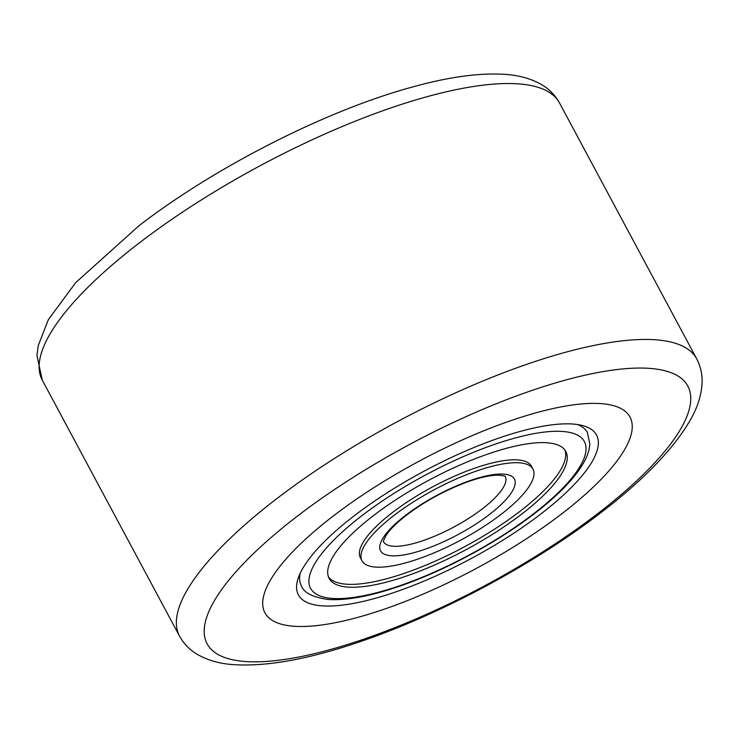 <?xml version="1.0" encoding="UTF-8"?>
<svg xmlns="http://www.w3.org/2000/svg" width="739" height="739" viewBox="0 0 739 739"><rect width="100%" height="100%" fill="white"/><g stroke="black" fill="none" stroke-linecap="round" stroke-linejoin="round"><path stroke-width="1.11" d="M334.065 515.397A207.114 60.764 -28.2 0 1 630.007 417.073A207.114 60.764 -28.2 0 1 560.883 514.483A207.114 60.764 -28.2 0 1 264.95 612.816A207.114 60.764 -28.2 0 1 334.065 515.397A207.114 60.764 -28.2 0 1 630.007 417.073A207.114 60.764 -28.2 0 1 560.883 514.483A207.114 60.764 -28.2 0 1 264.95 612.816A207.114 60.764 -28.2 0 1 334.065 515.397M354.859 515.314A169.139 49.624 -28.2 0 1 582.147 425.452A169.139 49.624 -28.2 0 1 540.089 514.566A169.139 49.624 -28.2 0 1 370.812 599.514A169.139 49.624 -28.2 0 1 298.408 577.593A169.139 49.624 -28.2 0 1 354.859 515.314M587.339 432.463A162.238 47.601 151.8 0 0 577.519 424.537A162.238 47.601 -28.2 0 1 587.339 432.463L589.824 443.677C589.546 449.608 587.597 455.769 583.986 462.171C574.877 478.17 558.084 495.536 533.604 514.27C496.183 543.054 443.705 571.182 399.042 586.378C370.082 596.318 346.452 600.678 328.153 599.458C312.856 597.334 303.932 592.78 301.373 585.796A162.238 47.601 -28.2 0 1 300.21 573.233A162.238 47.601 151.8 0 0 301.373 585.796M373.952 515.24A134.276 39.398 -28.2 0 1 565.815 451.492A134.276 39.398 -28.2 0 1 520.995 514.649A134.276 39.398 -28.2 0 1 329.132 578.397A134.276 39.398 -28.2 0 1 373.952 515.24M500.589 514.732A96.994 28.461 -28.2 0 1 361.99 560.781A96.994 28.461 -28.2 0 1 394.367 515.157A96.994 28.461 -28.2 0 1 532.958 469.108A96.994 28.461 -28.2 0 1 500.589 514.732M532.958 469.108L531.396 466.198A96.994 28.461 151.8 0 0 392.806 512.247A96.994 28.461 151.8 0 0 360.429 557.871L361.99 560.781M328.458 576.882A134.276 39.398 151.8 0 0 519.443 511.739A134.276 39.398 151.8 0 0 564.929 450.088M140.234 242.216A293.411 86.084 151.8 0 0 42.308 380.216L36.95 355.487L38.188 345.769L48.404 319.553L75.711 282.621L138.997 225.718C215.825 166.478 327.746 109.732 413.517 86.712C449.229 76.856 479.657 72.736 504.802 74.362C518.75 75.193 531.045 78.62 541.678 84.671C549.225 89.086 555.155 95.165 559.469 102.915A293.411 86.084 151.8 0 0 140.234 242.216M298.159 515.545A272.7 80.006 151.8 0 0 255.398 661.839A272.7 80.006 151.8 0 0 596.789 514.344A272.7 80.006 151.8 0 0 639.549 368.05A272.7 80.006 151.8 0 0 298.159 515.545M696.701 358.84C700.775 366.738 702.558 375.052 702.05 383.8C701.191 396.012 697.237 408.168 690.18 420.26C673.127 449.478 643.069 480.507 600.022 513.346C533.521 564.485 440.703 614.229 361.362 641.24C309.881 659.003 267.241 666.809 233.432 664.638C219.732 663.742 207.641 660.296 197.174 654.292C189.692 649.886 183.817 643.835 179.54 636.14A293.411 86.084 -28.2 0 1 277.458 498.141A293.411 86.084 -28.2 0 1 696.701 358.84L559.469 102.915M532.533 514.603A155.338 45.578 -28.2 0 1 338.065 598.618A155.338 45.578 -28.2 0 1 362.424 515.286A155.338 45.578 -28.2 0 1 556.883 431.271A155.338 45.578 -28.2 0 1 532.533 514.603M482.161 508.977A69.041 20.258 -28.2 0 1 383.532 541.779C382.876 542.13 383.707 540.015 386.035 535.461C389.804 529.577 396.778 522.676 406.967 514.778C424.472 501.642 443.797 490.992 464.942 482.844C475.14 478.983 487.232 475.389 498.012 475.122C503.582 475.685 505.984 476.156 505.227 476.544L505.199 476.498A69.041 20.258 -28.2 0 1 482.161 508.977M489.061 514.778A75.941 22.281 -28.2 0 1 393.989 555.848A75.941 22.281 -28.2 0 1 405.896 515.111A75.941 22.281 -28.2 0 1 500.959 474.032A75.941 22.281 -28.2 0 1 489.061 514.778M179.54 636.14L42.308 380.216"/></g></svg>
